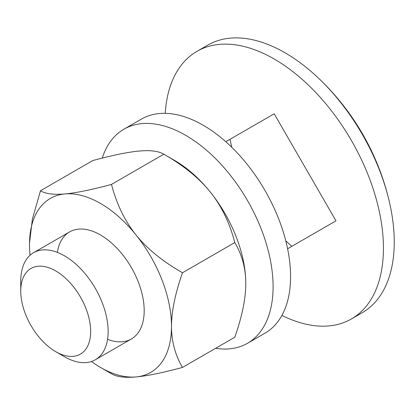 <?xml version="1.0" encoding="UTF-8"?>
<svg xmlns="http://www.w3.org/2000/svg" width="415" height="415" viewBox="0 0 415 415"><rect width="100%" height="100%" fill="white"/><g stroke="black" fill="none" stroke-linecap="round" stroke-linejoin="round"><path stroke-width="0.62" d="M20.75 291.112A49.437 28.542 60 0 1 55.709 270.928A49.437 28.542 60 0 1 90.667 331.476A49.437 28.542 60 0 1 55.709 351.661A49.437 28.542 60 0 1 20.75 291.112L20.75 281.017A61.799 35.68 60 0 1 33.548 252.73A61.799 35.68 60 0 1 81.169 269.283A61.799 35.68 60 0 1 108.144 331.476A61.799 35.68 60 0 1 95.346 359.764A61.799 35.68 60 0 1 64.444 356.703L55.709 351.661M285.785 240.871L291.818 246.334L287.6 248.767L335.989 220.832L274.19 113.793L230.019 139.295L231.731 147.252M291.818 246.334L335.989 220.832M225.807 141.733L230.019 139.295M165.222 113.331A154.494 89.199 60 0 1 196.949 51.356A154.494 89.199 60 0 1 315.997 92.747A154.494 89.199 60 0 1 383.434 248.222A154.494 89.199 60 0 1 351.438 318.948A154.494 89.199 60 0 1 281.904 315.431M351.438 318.948L362.254 312.702A154.494 89.199 -120 0 0 394.25 241.976A154.494 89.199 -120 0 0 389.462 202.271A154.494 89.199 -120 0 0 316.998 76.765A154.494 89.199 -120 0 0 207.765 45.116L196.949 51.356M247.501 343.272L264.983 333.183A123.592 71.359 -120 0 0 290.578 276.603A123.592 71.359 -120 0 0 236.628 152.222A123.592 71.359 -120 0 0 141.391 119.11L123.909 129.205A123.592 71.359 60 0 1 219.151 162.317A123.592 71.359 60 0 1 273.101 286.698A123.592 71.359 60 0 1 247.501 343.272A123.592 71.359 60 0 1 215.582 348.32M102.256 158.094A123.592 71.359 60 0 1 123.909 129.205M29.496 243.216L32.38 219.115L40.473 190.76L92.789 160.553C112.584 155.215 128.079 152.04 139.279 151.039C150.458 150.043 158.634 151.096 163.795 154.209L174.782 160.553A100.42 57.976 60 0 1 210.286 192.036A100.42 57.976 60 0 1 245.789 283.544C245.789 298.447 242.127 316.344 234.807 337.224L182.491 367.425C162.696 372.769 147.201 375.938 136.001 376.939C124.822 377.94 116.646 376.882 111.479 373.77L100.497 367.425A100.42 57.976 -120 0 0 136.001 376.939A100.42 57.976 60 0 0 171.504 326.429C171.504 341.338 175.166 355.001 182.491 367.425M57.374 252.372A61.799 35.68 60 0 1 100.497 234.978A61.799 35.68 60 0 1 144.192 310.664A61.799 35.68 60 0 1 107.568 339.309M182.491 272.748C162.675 261.44 147.18 248.834 136.001 234.926A100.42 57.976 -120 0 0 64.994 193.929C76.173 192.928 91.668 189.759 111.479 184.416C116.636 204.159 124.811 220.993 136.001 234.926A100.42 57.976 60 0 1 171.504 326.429C171.509 311.499 175.172 293.607 182.491 272.748L234.807 242.547C242.121 254.955 245.784 268.619 245.789 283.544M91.425 361.517A100.42 57.976 -120 0 0 100.497 367.425M30.072 255.251A100.42 57.976 60 0 1 29.491 244.44A100.42 57.976 60 0 1 64.994 193.929C53.805 194.925 45.629 193.867 40.473 190.76M234.807 242.547C229.64 222.782 221.465 205.944 210.286 192.036C199.086 178.113 183.591 165.502 163.795 154.209L111.479 184.416M95.346 359.764L131.394 338.951A61.799 35.68 -120 0 0 144.192 310.664A61.799 35.68 -120 0 0 117.217 248.471A61.799 35.68 -120 0 0 69.601 231.918L33.548 252.73M389.462 202.271A247.19 247.19 0 0 0 316.998 76.765"/></g></svg>
